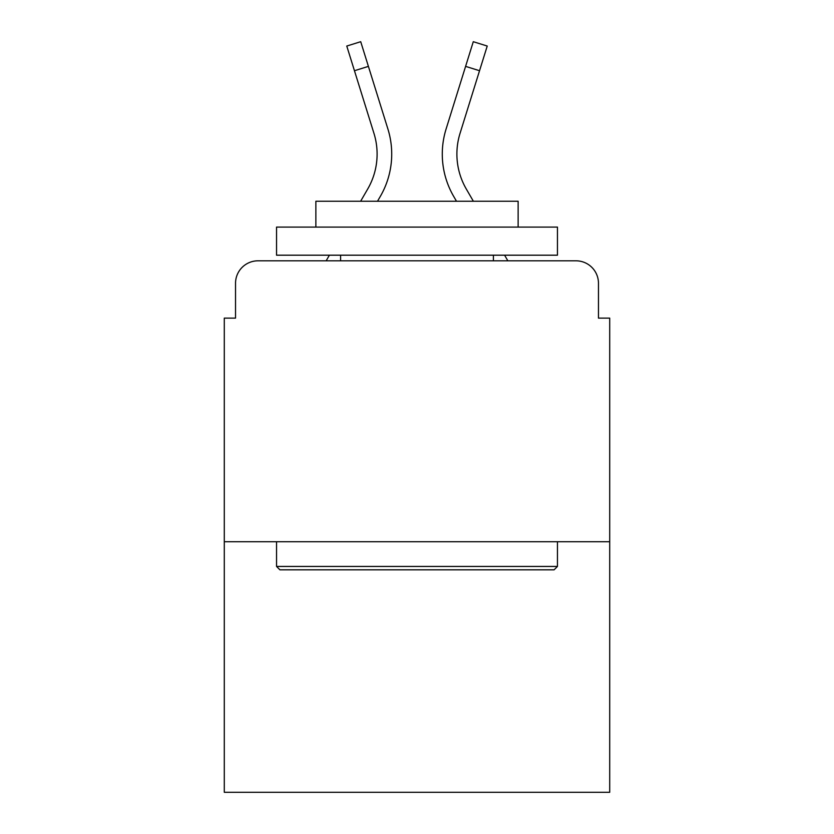 <?xml version="1.0" encoding="UTF-8"?>
<svg xmlns="http://www.w3.org/2000/svg" width="834" height="834" viewBox="0 0 834 834"><rect width="100%" height="100%" fill="white"/><g stroke="black" fill="none" stroke-linecap="round" stroke-linejoin="round"><path stroke-width="1.25" d="M235.532 283.289L235.532 318.119L235.532 283.289A22.476 22.476 0 0 1 258.008 260.813L326.146 260.813L329.399 255.194M609.706 541.725L224.294 541.725L224.294 792.3L609.706 792.3L609.706 318.119L598.468 318.119L598.468 283.289A22.476 22.476 0 0 0 575.992 260.813L258.008 260.813M224.294 541.725L224.294 318.119L235.532 318.119M504.601 255.194L507.854 260.813L575.992 260.813M598.468 318.119L598.468 283.289M360.622 201.255L367.731 188.974A69.67 69.67 0 0 0 373.955 133.357L346.767 46.047L360.715 41.7L387.904 129.009A84.276 84.276 0 0 1 380.377 196.292L377.5 201.255M473.378 201.255L466.269 188.974A69.67 69.67 0 0 1 460.045 133.357L479.54 70.723L465.601 66.376L446.096 129.009A84.276 84.276 0 0 0 453.623 196.292L456.5 201.255M554.089 569.82L279.911 569.82L276.544 566.442L557.456 566.442L554.089 569.82M276.544 227.098L557.456 227.098L557.456 255.194L276.544 255.194L276.544 227.098M518.133 227.098L518.133 201.255L315.867 201.255L315.867 227.098M276.544 541.725L276.544 566.442M557.456 541.725L557.456 566.442M340.595 255.194L340.595 260.813M493.405 255.194L493.405 260.813M466.269 188.974A69.67 69.67 0 0 1 460.045 133.357A69.67 69.67 0 0 0 466.269 188.974A69.67 69.67 0 0 1 460.045 133.357A69.67 69.67 0 0 0 466.269 188.974M465.601 66.376L446.096 129.009L473.285 41.7L487.233 46.047L479.54 70.723M354.46 70.723L368.399 66.376L387.904 129.009M367.731 188.974A69.67 69.67 0 0 0 373.955 133.357A69.67 69.67 0 0 1 367.731 188.974"/></g></svg>
